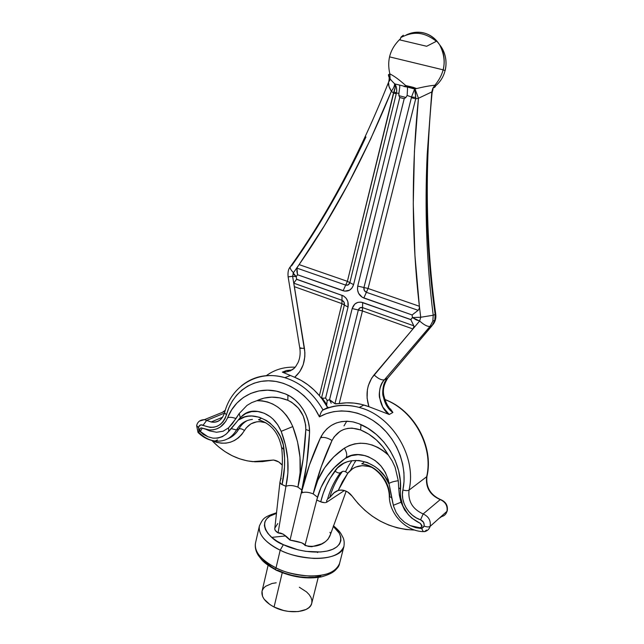 <?xml version="1.0" encoding="UTF-8"?>
<svg xmlns="http://www.w3.org/2000/svg" width="644" height="644" viewBox="0 0 644 644"><rect width="100%" height="100%" fill="white"/><g stroke="black" fill="none" stroke-linecap="round" stroke-linejoin="round"><path stroke-width="0.97" d="M320.809 576.235L314.409 577.274L307.26 577.467L299.653 576.807L291.917 575.317L284.374 573.055L277.355 570.125L276.767 570.423C275.898 570.536 275.648 569.682 276.026 567.855C266.688 563.532 253.422 553.743 255.499 543.053L259.411 525.89C257.407 536.275 270.794 545.903 280.196 550.177L283.376 544.679C269.876 540.219 252.77 519.974 276.493 513.381L269.941 516.118L266.713 518.806L264.821 522.01L264.378 525.617L265.425 529.505L267.952 533.514L271.897 537.49L277.105 541.266L283.376 544.679L298.075 549.839L305.876 551.361L320.712 551.972L327.136 551.047L332.537 549.364L336.707 546.998L339.517 544.051L340.877 540.662L340.757 536.967L339.211 533.111L333.23 526.325C342.89 533.361 345.031 546.74 328.118 550.821C311.318 554.556 291.957 548.962 283.376 544.679L280.196 550.177C265.078 542.441 258.147 534.343 259.411 525.89C263.138 518.46 263.187 517.188 276.566 512.745M285.598 535.921L271.76 537.378M261.722 558.131C265.731 563.033 270.44 566.784 275.849 569.368M268.089 565.327L262.036 591.264C261.15 596.948 265.159 602.196 274.062 607.018L282.233 572.749L274.062 607.018L283.513 610.464L288.544 611.414L298.188 611.591L305.997 609.49L308.822 607.695L310.778 605.505L311.744 603.267M275.97 570.004C269.168 566.293 264.434 562.904 261.754 559.837L258.357 555.426C255.765 551.425 254.815 547.303 255.499 543.053C254.179 551.755 261.021 560.022 276.026 567.855L280.196 550.177L276.026 567.855C301.167 580.646 337.392 577.539 339.581 563.395C335.951 572.001 325.969 576.219 309.635 576.058C294.855 574.802 283.65 572.065 276.026 567.855C275.648 569.682 275.898 570.536 276.767 570.423M198.32 432.728C203.23 437.526 208.817 440.295 215.072 441.027C209.131 440.158 203.786 437.324 199.028 432.526L198.215 432.72M198.094 432.172L199.052 430.957L198.449 427.479L196.645 425.636M420.572 519.813C423.35 521.101 424.509 523.178 424.066 526.051C426.779 527.09 428.799 527.203 430.128 526.373C431.021 520.642 428.695 516.504 423.156 513.944L420.572 519.813L423.543 522.332L424.219 525.142L423.72 526.897L421.723 528.571L415.855 527.718L410.148 525.568L415.09 527.227L420.749 527.75L421.699 527.034L422.021 525.585L420.355 523.411L421.957 526.47L420.13 527.839L421.184 527.347L420.13 527.839L410.148 525.568L404.625 522.3L399.86 517.816L396.124 512.407L393.669 506.417L392.462 501.418L393.669 506.417L393.363 505.282L401.011 502.231L404.617 509.984L409.206 515.643L404.617 509.984L401.011 502.231L399.344 495.083L398.676 487.774L400.536 488.997L398.676 487.774L399.344 495.083L401.011 502.231L393.363 505.282L389.193 484.409L384.726 476.294L378.583 469.428L375.025 466.618L367.249 462.464L359.046 460.492L350.988 460.814L347.188 461.829L343.622 463.382L337.44 467.987L330.292 478.033L326.371 485.576L323.175 493.529L320.72 501.837L316.735 500.058L320.945 487.589L327.2 476.286L335.379 466.473L345.281 458.431L351.31 455.638L358.056 454.68L365.084 455.638L368.553 456.829L375.13 460.549L380.854 465.837L385.321 472.35L388.235 479.651L389.04 483.443C390.972 482.211 394.056 481.31 398.274 480.746L398.676 487.774L398.274 480.746C394.056 481.31 390.972 482.211 389.04 483.443C385.676 468.204 376.925 458.761 362.797 455.115C356.285 454.004 350.441 455.107 345.281 458.431C330.718 468.381 321.203 482.259 316.735 500.058L304.958 545.476L316.735 500.058L322 502.296L324.689 502.682L320.72 501.837C323.529 490.446 328.263 480.158 334.912 470.965C337.086 472.752 338.897 473.348 340.354 472.76L342.399 471.489C336.691 479.313 332.457 488.007 329.688 497.571L333.487 493.183L338.261 490.414L341.497 490.044C345.723 490.334 349.273 492.386 352.163 496.194L358.12 503.6L364.842 510.281L372.224 516.142L380.153 521.068L388.525 524.989L397.203 527.822L406.058 529.521L414.615 530.036C389.322 529.175 368.505 517.897 352.163 496.194L347.543 491.911L343.84 490.374L340.064 490.084L337.021 490.857L334.606 492.274L329.688 497.571L327.611 498.939L329.688 497.571C332.457 488.007 336.691 479.313 342.399 471.489L340.354 472.76C338.897 473.348 337.086 472.752 334.912 470.965C347.092 452.338 379.968 459.88 389.193 484.409L391.665 497.756L389.306 496.427L391.665 497.756L393.669 506.417L396.124 512.407L399.86 517.816L404.625 522.3L410.148 525.568L421.723 528.571L423.084 531.372L421.723 528.571L424.066 526.051C426.779 527.09 428.799 527.203 430.128 526.373C429.25 529.159 427.431 530.906 424.678 531.614L426.433 530.052L424.621 531.654L423.084 531.372L424.678 531.614C427.431 530.906 429.25 529.159 430.128 526.373L447.21 511.095L430.128 526.373C431.021 520.642 428.695 516.504 423.156 513.944C412.562 509.179 407.853 501.233 409.037 490.116L426.634 476.769C433.815 446.96 413.762 410.236 384.822 399.562C413.762 410.236 433.815 446.96 426.634 476.769C425.459 487.476 429.991 495.091 440.23 499.599C445.584 502.022 447.822 505.991 446.936 511.513C447.822 505.991 445.584 502.022 440.23 499.599L423.156 513.944C412.562 509.179 407.853 501.233 409.037 490.116L426.634 476.769C425.459 487.476 429.991 495.091 440.23 499.599L423.156 513.944L420.572 519.813L416.306 517.905L412.385 515.2L408.956 511.811L406.147 507.883L404.078 503.56L402.814 499.003L402.42 494.407L402.894 489.939C400.157 501.676 408.594 515.997 420.572 519.813M325.502 502.618L326.741 502.199L326.613 500.815L327.611 498.939C330.38 489.335 334.63 480.609 340.354 472.76C334.63 480.609 330.38 489.335 327.611 498.939L326.613 500.815L326.741 502.199L325.502 502.618M441.188 499.977L440.23 499.599L441.108 499.72M221.238 418.986L221.061 417.859L221.238 418.986M441.196 516.585L441.647 516.593C444.32 515.892 446.083 514.202 446.936 511.513C446.083 514.202 444.32 515.892 441.647 516.593L439.562 518.034M297.866 266.399L299.098 264.612C333.721 214.999 364.48 157.208 391.375 91.239L393.492 93.018L347.39 281.331L299.098 264.612L324.238 225.939L348.146 184.095L370.598 139.152L391.375 91.239C393.669 88.075 394.732 85.555 394.571 83.68C390.208 79.566 388.187 76.564 388.517 74.672L389.845 73.883L390.103 78.826L389.845 73.883C394.088 75.944 399.369 79.832 405.704 85.539L404.038 86.602L405.704 85.539L405.945 86.924L405.978 85.781L405.06 86.795L405.978 85.781L416.539 88.558L413.223 87.31L412.49 88.333L413.223 87.31L405.704 85.539C399.369 79.832 394.088 75.944 389.845 73.883C386.714 60.319 390.127 48.719 400.077 39.099M293.849 368.457L293.922 368.4C290.299 371.153 286.443 372.393 282.346 372.119L294.678 377.271C302.72 370.147 305.981 360.495 304.443 348.299L299.822 348.315L304.443 348.299L294.372 286.677L341.932 303.638L319.4 395.682L313.91 389.845L307.913 384.798L301.448 380.564L294.678 377.271L299.734 371.733L303.211 364.713L304.821 356.712L304.886 352.518L293.753 283.167L341.972 300.297L342.004 295.354L296.53 279.303L293.753 283.167L341.972 300.297L344.025 302.157L344.363 305.014L321.453 398.306L322.427 398.362M362.548 307.607L413.754 325.792L410.84 319.666L362.661 302.648L362.467 310.883L358.346 309.957L359.956 307.808L362.548 307.607L413.754 325.792L414.068 326.5L412.925 328.963L371.677 378.149L368.312 385.627L367.386 389.709L367.104 398.217L368.923 406.702L361.477 404.376L353.983 403.08L346.496 402.822L339.195 403.603L362.451 310.955L412.925 328.963L374.059 374.897C366.951 384.066 365.237 394.667 368.923 406.702L389.25 414.486L382.778 407.032L379.549 397.646C379.05 395.44 379.244 392.22 380.137 387.994C381.465 384.025 382.906 381.28 384.452 379.767L430.079 326.371L432.06 325.574L434.797 320.285L432.849 321.042L430.079 326.371L432.06 325.574L387.535 378.294L384.452 379.767L387.535 378.294C386.03 379.783 384.661 382.472 383.43 386.376C382.625 390.53 382.488 393.693 383.027 395.867L386.384 405.092L392.904 412.442L389.25 414.486C378.841 407.942 376.016 387.656 384.452 379.767C381.763 380.419 378.302 378.801 374.059 374.897C378.302 378.801 381.763 380.419 384.452 379.767L430.079 326.371C427.544 326.774 424.066 324.987 419.663 321.002L412.925 328.963L362.451 310.955L362.661 302.648L410.84 319.666L414.012 326.218L412.925 328.963L419.663 321.002C424.066 324.987 427.544 326.774 430.079 326.371L432.849 321.042L434.797 320.285L435.143 314.505L433.219 315.23C426.594 262.865 424.589 209.203 427.205 154.23C425.29 209.195 427.93 262.623 435.143 314.505L433.219 315.23L432.849 321.042L433.219 315.23L420.717 317.259L419.663 321.002L420.717 317.259L433.219 315.23C426.594 262.865 424.589 209.203 427.205 154.23L431.81 91.931L418.455 98.274L414.422 151.533L413.271 203.923L414.945 255.483L419.381 306.262L368.086 288.496L415.71 98.806L418.455 98.274C411.274 169.799 411.58 239.125 419.381 306.262L420.717 317.259L419.381 306.262L419.276 308.557L418.133 310.319L366.38 292.304L368.086 288.496L363.949 287.53L411.371 97.727L415.71 98.806L368.086 288.496L419.381 306.262L419.252 308.629L418.133 310.319L366.38 292.304L364.287 290.428L363.949 287.53L367.595 288.335L368.086 288.496L366.38 292.304C364.415 291.386 363.602 289.792 363.949 287.53L411.371 97.727L411.516 97.011L407.145 95.449L405.889 97.494L398.942 95.674L399.755 97.526L353.588 284.632L352.099 287.868L349.587 290.17L344.773 291.152L297.544 274.763L296.208 276.646L296.618 279.206L343.59 295.974L346.222 298.357L347.881 301.634L348.042 307.091L325.598 398.064L327.192 400.431L329.567 399.65L352.163 308.565L354.788 304.081L357.694 302.414L361.018 302.133L410.8 319.521L412.442 317.564L412.12 314.972L362.234 297.278L358.587 293.318L357.509 289.752L357.734 286.073L404.207 98.693L399.755 97.526L404.207 98.693L405.889 97.494L404.207 98.693L357.734 286.073L363.949 287.53L357.734 286.073C356.873 291.724 358.901 295.709 363.82 298.027L366.38 292.304L363.82 298.027L412.12 314.972L418.133 310.319L412.12 314.972L412.442 317.564L420.717 317.259L412.442 317.564L419.663 321.002L416.249 319.875L412.442 317.564L410.84 319.666L362.693 302.535C357.509 301.303 353.999 303.316 352.163 308.565L362.467 310.883L358.338 309.997L362.451 310.955L339.195 403.603L335.629 403.893L334.928 403.699L358.346 309.957C359.102 307.888 360.503 307.108 362.548 307.607M403.345 35.203L401.196 36.917L399.924 39.928L426.658 46.271L436.874 41.039M406.082 35.058C411.725 32.272 417.513 31.532 423.438 32.836C430.224 34.51 435.618 38.487 439.602 44.758C445.455 52.518 447.314 61.075 445.197 70.429L443.177 70.027C445.294 60.85 444.102 52.422 439.602 44.758C431.424 33.23 420.838 29.729 407.861 34.245M389.523 56.857L443.217 69.858M280.575 479.885L280.438 480.537M281.203 478.355L280.712 479.378M212.134 440.754C225.738 446.01 236.509 442.597 244.446 430.522C242.353 428.976 240.502 428.445 238.884 428.92C240.985 425.209 243.826 422.408 247.409 420.516C243.826 422.408 240.985 425.209 238.884 428.92C236.163 433.694 232.428 436.994 227.686 438.83C232.428 436.994 236.163 433.694 238.884 428.92C240.502 428.445 242.353 428.976 244.446 430.522C249.445 422.633 256.594 420.041 265.875 422.754L259.918 421.619L256.763 421.804L250.951 423.833L246.241 427.866L241.717 434.515L238.409 437.839L234.609 440.424L230.431 442.203L225.972 443.128L221.359 443.185L216.706 442.388L212.134 440.754L218.324 446.606L225.03 451.629L232.162 455.719L239.592 458.81L247.224 460.854L254.935 461.796L262.591 461.603L273.467 460.025C276.856 460.436 279.794 462.159 282.265 465.177L278.78 461.965L273.539 460.033L252.673 461.635C237.427 459.961 223.911 452.998 212.134 440.754L211.876 440.48M276.22 582.788L272.074 583.456L265.545 586.298L263.412 588.375L262.164 590.798M262.044 591.232L262.527 596.32L264.153 599.21L270.037 604.668L274.062 607.018C288.77 614.795 310.199 612.452 311.736 603.291L318.208 577.451M311.801 602.993L311.865 600.28L310.98 597.463L309.192 594.645L306.576 591.933L299.323 587.223M279.907 482.485L274.755 528.764C274.787 530.205 275.89 531.582 278.079 532.902L285.928 486.317L281.058 484.046L279.947 482.251L280.333 483.435L282.056 484.594C284.656 473.292 285.292 461.45 283.964 449.053C282.104 424.799 254.171 407.596 238.224 420.13L238.707 419.494C244.092 412.796 251.152 410.252 259.87 411.854C269.562 414.374 276.662 420.87 281.178 431.343L292.787 426.578C284.833 409.326 272.855 400.705 256.835 400.713L251.691 402.621L246.958 405.446L239.214 413.52L240.284 417.634L239.214 413.52L246.958 405.446L251.691 402.621L256.835 400.713C266.479 396.116 276.815 395.971 287.836 400.278L287.924 395.094L287.836 400.278C299.524 406.082 305.522 415.831 305.82 429.54L309.539 430.78L305.82 429.54C304.894 449.568 302.261 468.76 297.914 487.106C293.109 485.302 289.108 485.045 285.928 486.317C289.905 468.454 288.319 450.124 281.178 431.343L285.485 445.125L287.747 459.172L287.892 473.05L285.928 486.317L282.056 484.594L284.487 467.238L284.6 458.206L283.247 444.787L280.39 436.503L275.817 429.049L269.844 422.939L266.463 420.524L259.226 417.191L251.772 416L248.125 416.233L244.607 417.006L238.224 420.13L240.776 417.135L245.742 413.537L251.554 411.613L257.85 411.508L264.217 413.239L270.23 416.716L272.976 419.051L277.709 424.694L281.178 431.343L292.787 426.578C300.651 447.266 302.358 467.439 297.914 487.106L303.155 458.955L305.82 429.54L305.667 425.008L303.292 416.056L298.43 408.159L291.676 402.25L287.836 400.278L279.834 397.863L271.816 397.139L264.056 398.105L256.835 400.713L262.172 400.834L267.558 401.961L272.839 404.07L277.862 407.105L282.499 410.993L286.612 415.621L290.074 420.87L292.787 426.578L297.528 441.752L299.991 457.232L300.12 472.503L297.914 487.106L301.939 490.092L297.914 487.106C293.109 485.302 289.108 485.045 285.928 486.317L278.079 532.902C282.297 532.177 288.238 537.861 290.017 540.123L301.223 493.143L290.017 540.123C294.252 540.686 305.369 542.948 304.958 545.476C319.553 548.946 328.158 540.863 330.171 535.261L346.182 491.195M226.422 433.887C222.534 436.986 218.01 438.403 212.85 438.129L217.825 438.113L222.47 436.648L226.495 433.823L231.277 428.638L236.525 429.967L238.884 428.92L236.525 429.967L231.277 428.638L238.224 420.13L226.495 433.823L229.28 430.868L226.495 433.823L222.47 436.648L217.825 438.113L212.858 438.137L207.883 436.729L200.381 431.504L202.192 428.196L200.381 431.504C199.189 429.476 199.535 428.276 201.419 427.914L207.714 429.822C216.867 430.731 223.5 426.706 227.606 417.763C229.747 416.998 232.54 417.264 235.986 418.552L228.515 427.866L223.066 431.239L216.553 432.253L209.622 430.892L206.587 429.62L209.622 430.892L216.553 432.253L223.066 431.239L228.515 427.866L228.733 431.464L228.515 427.866L232.436 423.575L239.214 413.52L235.986 418.552C232.54 417.264 229.747 416.998 227.606 417.763C235.519 397.268 256.98 385.796 278.788 391.705L285.26 393.87C299.629 399.457 310.488 417.022 309.506 433.315C308.532 454.149 305.771 474.089 301.223 493.143C304.29 491.686 308.283 491.944 313.217 493.9C318.08 474.411 328.472 459.172 344.395 448.168C358.958 439.86 373.617 442.17 388.364 455.107C381.594 443.265 372.353 434.885 360.632 429.959C347.816 425.837 338.277 429.339 332.03 440.472C327.321 437.662 323.457 436.801 320.422 437.88L309.418 465.065L301.223 493.135C305.755 474.137 312.155 455.711 320.422 437.88C327.385 424.71 338.446 419.429 353.612 422.029L358.732 423.647C384.122 433.323 403.152 464.026 400.383 491.493C400.222 506.079 406.879 516.721 420.355 523.411L411.838 518.162L408.232 514.556L402.846 505.943L400.399 496.323L400.367 481.149L398.62 470.692L395.207 460.476L390.232 450.816L383.864 442.05L376.321 434.45L367.845 428.252L358.732 423.647L352.993 421.892L347.213 421.2L341.553 421.587L336.176 423.019L331.249 425.459L326.902 428.824L323.264 433.001L320.422 437.88C323.457 436.801 327.321 437.662 332.03 440.472C323.94 457.699 317.669 475.514 313.217 493.9L317.806 480.239L324.632 467.834L333.568 457.039L344.395 448.168L349.314 445.535L354.699 443.861L360.415 443.201L366.307 443.595L372.216 445.02L377.964 447.467L383.405 450.856L388.364 455.107L382.963 446.984L376.37 439.924L368.827 434.177L360.632 429.959L352.067 428.115L347.849 428.381L343.84 429.435L340.153 431.239L334.164 436.841L332.03 440.472L321.251 466.747L313.217 493.9L317.492 497.184L313.217 493.9C308.283 491.944 304.29 491.686 301.223 493.143L306.713 463.897L309.506 433.315L309.305 427.205L308.162 421.079L306.101 415.122L303.203 409.528L299.541 404.464L295.242 400.085L290.428 396.519L285.26 393.87L276.397 391.149L267.51 390.175L258.872 390.948L250.733 393.428L243.352 397.509L236.92 403.055L231.623 409.874L225.73 421.426L220.337 427.028L216.996 428.799L213.357 429.798L209.55 429.999L201.266 427.89L200.163 428.308L199.696 430.216L200.381 431.504L203.947 434.531L207.883 436.729L203.254 434.37L198.666 430.12L198.69 426.698L200.872 424.839L210.306 427.399L213.913 427.222L217.326 426.199L220.401 424.372L223.017 421.788L225.07 418.576L228.934 407.628L232.355 401.011L236.686 395.142L241.83 390.135L247.698 386.11L254.171 383.164L261.126 381.377L268.403 380.781L275.857 381.433L283.328 383.309L290.645 386.384L297.649 390.61L304.177 395.891L310.07 402.122L315.19 409.165L319.424 416.853L326.275 413.673L333.664 411.669L341.417 410.896L349.394 411.395L357.404 413.158L365.277 416.169L372.828 420.363L379.896 425.668L386.303 431.963L391.906 439.111L396.575 446.96L400.19 455.316L402.669 463.994L403.957 472.785L404.038 481.503L402.894 489.939C405.615 490.8 407.66 490.865 409.037 490.116C407.66 490.865 405.615 490.8 402.894 489.939C407.612 467.802 398.129 441.309 379.896 425.668C361.662 410.003 336.973 406.758 319.424 416.853L319.69 415.831L319.424 416.853C309.321 395.408 288.271 380.805 268.403 380.781C248.504 380.757 231.743 394.812 226.463 414.841L224.571 412.812L226.463 414.841C222.035 426.425 214.243 429.886 203.093 425.225L206.66 420.411L224.482 413.118L206.66 420.411L203.093 425.225C200.775 424.291 199.221 425.04 198.449 427.479L196.637 425.66C197.531 421.796 200.131 419.791 204.454 419.638L206.66 420.411L204.454 419.638L199.503 421.047L204.454 419.638L224.998 411.283M329.462 399.683L331.193 403.216M248.407 412.41L249.115 411.806M287.868 371.194L290.533 370.831M344.395 490.527L326.741 502.199L344.395 490.527M365.953 136.955C343.341 185.037 318.53 228.024 291.531 265.932M286.652 370.493L291.974 369.962L286.652 370.493L282.346 372.119L286.652 370.493L291.032 370.3M285.735 371.982L285.268 372.047M435.545 85.869C447.508 76.25 449.657 56.914 439.602 44.758C446.92 59.095 445.342 72.595 434.869 85.258C436.213 85.958 435.521 86.98 432.8 88.325L431.81 91.931L427.205 154.23C425.29 209.195 427.93 262.623 435.143 314.505L434.797 320.285L432.06 325.574L387.535 378.294C379.34 386.046 382.52 405.986 392.904 412.442L390.344 408.811L392.904 412.442L389.25 414.486L368.923 406.702C358.869 402.919 348.959 401.888 339.195 403.603L334.928 403.699L358.338 309.997L352.163 308.565L329.567 399.65L327.144 400.616L326.637 405.559L327.152 407.129L328.303 407.314L322.982 409.866L328.303 407.314M388.879 407.113L388.066 406.284L388.879 407.113M388.429 377.312L432.237 325.486M432.068 93.01L432.1 92.631C424.629 169.396 425.837 243.239 435.738 314.151L435.143 314.505L435.746 314.135C436.27 318.16 435.304 321.702 432.84 324.769L432.865 324.713M433.001 89.299L432.1 92.631L431.81 91.931L418.455 98.274L415.71 98.806L411.371 97.727L411.516 97.011L407.145 95.449L405.889 97.494L398.942 95.674L398.918 93.316L396.414 93.082L349.853 282.644L347.39 281.331L345.683 285.099L296.981 268.146L297.319 267.3M291.016 370.3L289.567 370.34M297.295 267.357L299.098 264.612L347.39 281.331L394.023 91.746C395.279 88.582 395.553 85.974 394.853 83.937L394.571 83.68C394.732 85.555 393.669 88.075 391.375 91.239L388.96 86.36L388.557 82.247C360.27 153.216 327.498 214.766 290.227 266.906C288.375 268.967 287.675 272.299 288.134 276.888L288.15 276.88M290.677 266.27L290.219 266.954C289.945 268.371 291.024 270.271 293.455 272.637C291.024 270.271 289.945 268.371 290.219 266.954L290.677 266.27M288.118 276.888L292.577 276.276M298.309 265.747L293.326 272.903L293.769 274.328L296.208 276.646L292.618 276.292L288.077 276.912M288.134 276.912L299.83 348.307L300.933 347.824M282.346 372.119L294.678 377.271C304.04 381.151 312.284 387.286 319.4 395.682L320.945 397.734L319.4 395.682L341.932 303.638L344.363 305.014L341.932 303.638L341.972 300.297L341.932 303.638L294.372 286.677L293.753 283.167L296.618 279.206L296.208 276.646L297.544 274.763L343.123 290.758C348.243 291.974 351.729 289.929 353.588 284.632L399.755 97.526L398.781 95.119L398.918 93.316L396.414 93.082L349.853 282.644L348.267 284.857L345.683 285.099L347.39 281.331L353.588 284.632L349.853 282.644C349.12 284.761 347.728 285.574 345.683 285.099L343.123 290.758L345.683 285.099L296.981 268.146L297.544 274.763L296.844 271.221L297.15 267.646M432.06 93.042L431.81 91.931L432.8 88.325C435.521 86.98 436.213 85.958 434.869 85.258L432.8 88.325L434.869 85.258C430.24 85.588 423.623 86.811 415.018 88.92L418.455 98.274L415.018 88.92L415.766 97.389L411.516 97.011L415.766 97.389L414.647 89.009L411.516 97.011L414.647 89.009L407.258 87.029L407.523 88.767L407.258 87.029L399.505 85.04L399.787 86.779L399.505 85.04L394.853 83.937C396.591 86.578 397.107 89.629 396.414 93.082L394.023 91.746L396.414 93.082L396.744 90.627L396.293 87.053L394.853 83.937L395.175 87.423L393.492 93.018L396.237 93.791L393.492 93.018L391.375 91.239C389.065 87.584 388.115 84.614 388.533 82.319L388.71 81.844M293.455 272.637L292.618 276.292L296.208 276.646L293.294 273.048M293.414 272.694L293.004 273.426M296.618 279.206L342.004 295.354L296.618 279.206M342.028 295.242L341.972 300.297C343.896 301.215 344.693 302.785 344.363 305.014L348.042 307.091C348.879 301.489 346.875 297.544 342.028 295.242M330.863 400.946L334.928 403.699L329.567 399.65M325.598 398.064L348.042 307.091L344.363 305.014L321.453 398.306L325.598 398.064L327.192 400.431L326.637 405.559L327.651 407.435M386.014 404.456L386.513 404.875M390.006 79.341L389.483 81.112M399.787 86.779L398.918 93.316L399.787 86.779M407.523 88.767L407.145 95.449L407.523 88.767M415.766 97.389L415.71 98.806L415.766 97.389M225.32 410.212L222.43 412.329M220.683 419.526C217.897 421.723 214.718 422.536 211.127 421.981L206.66 420.411L211.377 422.021C214.871 422.496 217.97 421.667 220.683 419.526M326.605 404.352L321.71 397.268M241.307 385.949C253.68 375.887 268.202 373.118 284.865 377.666C300.853 382.794 313.564 393.532 322.982 409.866C334.164 404.762 346.255 403.949 359.239 407.419C391.971 415.581 417.071 456.773 409.037 490.116C416.861 457.465 393.025 417.079 361.075 407.966C347.454 403.877 334.759 404.513 322.982 409.866L321.34 411.798L319.69 415.831L321.34 411.798L322.982 409.866C313.346 393.194 300.346 382.375 283.98 377.408M295.073 367.201C284.197 366.742 274.545 369.616 266.125 375.806M363.747 462.569L361.759 463.825C376.112 465.25 389.515 480.521 389.701 495.912L389.306 496.427M369.294 466.514L362.226 465.644L355.593 467.109L352.63 468.679L347.776 473.268L342.495 481.503L338.261 490.414L347.776 473.268C345.627 471.505 343.84 470.909 342.399 471.489C343.84 470.909 345.627 471.505 347.776 473.268C353.918 465.813 361.968 463.873 371.934 467.439M236.525 429.967C231.542 438.186 224.466 441.881 215.297 441.051C224.466 441.881 231.542 438.186 236.525 429.967C240.156 423.728 245.453 420.21 252.4 419.413M321.557 435.682L321.38 437.534L321.557 435.682M345.498 471.754L348.525 465.91M348.646 465.709L351.914 460.661M301.223 493.143L302.35 491.63M344.395 448.168C346.714 452.088 347.301 455.228 346.142 457.578L345.442 458.327L346.142 457.578C347.301 455.228 346.714 452.088 344.395 448.168M388.364 455.107L392.188 460.975L395.142 467.311L398.274 480.746L395.142 467.311L392.188 460.975L388.364 455.107M360.632 429.959L360.962 424.605L360.632 429.959M350.521 470.273L353.717 464.139M354.224 463.261L356.027 460.347M441.712 516.528L442.186 515.707M260.772 418.713L258.469 419.735C271.164 423.567 278.916 433.106 281.726 448.337L283.964 449.053L281.726 448.345L282.314 447.822M212.858 438.137L207.883 436.729L199.052 430.957L198.272 432.728M262.14 558.686L266.012 562.784L271.148 566.648M276.799 570.415C292.231 577.257 307.075 579.415 321.34 576.887C334.775 573.047 337.086 569.336 339.581 563.395L343.952 546.345C341.875 560.079 305.538 562.832 280.196 550.177C287.884 554.339 299.154 557.092 314.006 558.429C330.396 558.71 340.378 554.685 343.952 546.345C344.476 542.481 344.089 539.406 342.809 537.128C341.07 534.246 341.223 532.314 333.423 525.778M329.929 532.306L330.38 533.176M330.3 534.786L328.07 539.181L325.349 541.725L321.694 543.882L311.768 546.724L308.387 546.394L304.733 545.041M304.684 544.896L301.867 542.836L290.017 540.123L283.183 534.101L278.079 532.902L275.133 530.334L274.787 528.627M275.028 527.839L277.781 523.54M317.081 552.133L317.572 552.568M198.006 432.422L196.637 425.66M447.21 511.095C448.119 505.564 445.849 501.692 440.391 499.486C430.297 494.809 425.813 487.097 426.948 476.343C434.128 446.558 414.06 409.987 384.798 399.489M400.761 37.521C411.564 32.256 421.989 30.292 436.221 41.16M309.225 529.006L308.919 530.181M391.85 410.856C388.413 407.877 385.772 402.927 383.929 396.012C382.528 390.336 383.808 384.379 387.777 378.149M299.854 348.468C300.571 353.669 299.935 358.45 297.939 362.814C295.483 366.347 295.282 370.719 283.183 372.457M293.326 272.903L297.504 266.978M292.634 276.413L293.745 283.207M321.654 398.338L326.717 406.098M388.509 74.672C388.243 74.205 390.127 76.926 388.557 82.247M222.647 417.207L211.127 421.981C217.559 423.148 222.043 420.081 224.579 412.788C231.067 386.11 257.753 369.495 284.865 377.666L290.178 375.589M322.427 410.292C333.761 404.987 346.029 404.029 359.239 407.419L363.924 405.028M215.072 441.027L217.479 439.949M259.757 411.83C252.601 410.148 246.716 411.508 242.12 415.919M362 454.978C356.132 453.867 350.835 454.753 346.102 457.643L333.56 468.341M346.754 421.192L344.001 425.901M361.759 463.825C375.71 465.475 389.113 480.891 389.314 496.403M389.322 496.669C389.628 514.234 405.978 531.324 423.382 531.63M279.923 482.324C282.386 471.593 282.99 460.331 281.75 448.53"/></g></svg>
